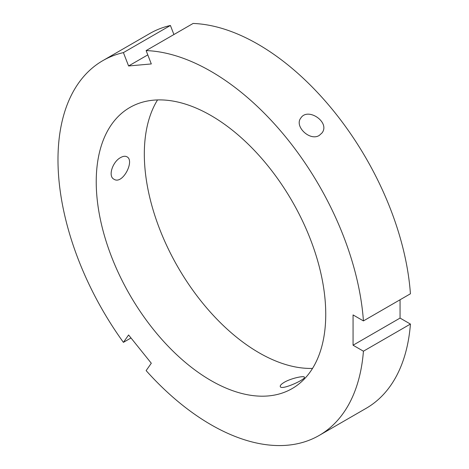 <?xml version="1.0" encoding="UTF-8"?>
<svg xmlns="http://www.w3.org/2000/svg" width="469" height="469" viewBox="0 0 469 469"><rect width="100%" height="100%" fill="white"/><g stroke="black" fill="none" stroke-linecap="round" stroke-linejoin="round"><path stroke-width="0.7" d="M130.998 337.973L123.411 342.352L128.594 334.977L151.305 363.241L146.123 370.61A216.385 124.93 -120 0 0 319.178 435.437A216.385 124.93 -120 0 0 363.428 351.199L353.063 345.219L353.063 314.928L363.428 320.913A216.385 124.93 -120 0 0 146.123 50.582L151.305 63.942L128.594 65.971L123.411 52.61L170.405 25.478L173.917 34.536M319.325 135.383C310.032 141.562 294.04 126.331 300.822 118.053C307.682 106.885 330.498 122.227 322.004 132.944L319.325 135.383M363.428 320.913L410.428 293.782A216.385 124.93 -120 0 0 193.117 23.45L146.123 50.582M128.594 65.971L147.794 54.885M284.296 382.282C291.202 378.219 304.258 375.499 304.41 377.199C306.122 379.239 281.095 390.753 280.28 386.562C279.97 385.506 281.312 384.082 284.296 382.282M123.411 52.61A216.385 124.93 -120 0 0 102.799 60.653A216.385 124.93 -120 0 0 123.411 342.352M325.744 314.3A162.286 93.694 -120 0 0 254.902 150.977A162.286 93.694 -120 0 0 129.843 107.501A162.286 93.694 -120 0 0 129.843 294.895A162.286 93.694 -120 0 0 292.128 388.59A162.286 93.694 -120 0 0 325.744 314.3M319.178 435.437L366.172 408.306A216.385 124.93 -120 0 0 410.428 324.067L363.428 351.199M170.405 25.478A216.385 124.93 -120 0 0 149.793 33.522L102.799 60.653M120.644 157.555C123.142 156.148 125.241 155.896 126.935 156.804C135.06 160.58 122.561 185.091 113.99 179.228C107.688 176.274 112.73 161.553 120.644 157.555M353.063 345.219L400.057 318.082L410.428 324.067M400.057 299.767L400.057 318.082M157.531 99.932A162.286 93.694 -120 0 0 177.933 267.131A162.286 93.694 -120 0 0 312.53 368.399"/></g></svg>
